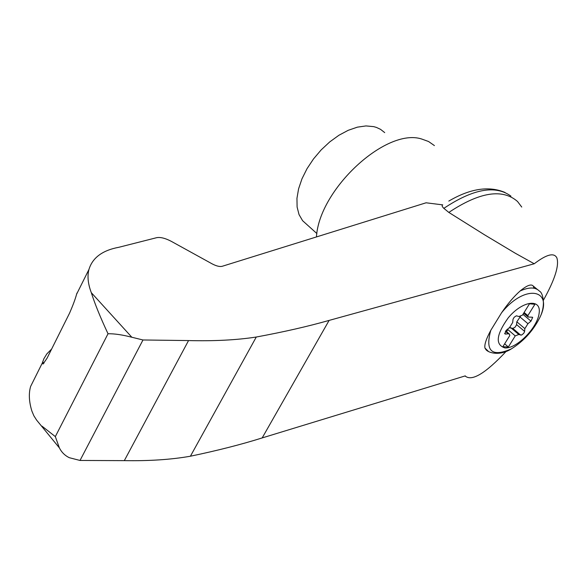 <?xml version="1.0" encoding="UTF-8"?>
<svg xmlns="http://www.w3.org/2000/svg" width="587" height="587" viewBox="0 0 587 587"><rect width="100%" height="100%" fill="white"/><g stroke="black" fill="none" stroke-linecap="round" stroke-linejoin="round"><path stroke-width="0.88" d="M509.223 327.788L512.95 328.338L515.034 327.245L516.501 324.927L516.817 321.808L520.5 316.356M522.988 314.272L523.831 313.377M504.945 347.93C495.061 344.796 496.147 334.781 508.21 317.875C522.313 300.676 541.5 298.123 539.137 313.179C537.509 327.722 516.692 348.898 504.945 347.93M504.637 333.247L505.612 334.091L504.82 333.834L506.493 330.07L509.604 327.473L512.7 322.468L513.016 319.277L514.168 317.251L516.347 315.806L518.915 316.503L522.459 315.138L529.503 303.772L534.896 304.308L527.867 315.608L528.168 317.017L532.504 317.229M519.869 316.885L527.948 323.694L531 321.133L532.666 317.362M527.948 323.694L524.873 328.625L524.536 331.743L523.721 333.328L521.601 335.052L518.754 334.509L515.247 335.896L508.335 347.012L502.876 346.697L509.802 335.529L509.509 334.186L508.21 333.776L505.612 334.091M524.11 312.467L527.867 315.608M35.389 376.891L30.612 386.466C28.587 393.525 29.005 401.706 31.867 411.017L33.863 415.779L36.614 420.109L59.368 447.874C61.628 452.313 64.937 455.585 69.303 457.691L80.015 460.457L124.319 460.634C149.377 461.059 171.411 459.584 190.415 456.216C217.337 450.596 241.257 444.498 262.176 437.924L465.271 375.885L465.616 376.355C472.359 381.323 485.867 373.009 506.141 351.415M543.467 300.089C554.898 279.544 559.36 265.449 556.843 257.825C554.047 252.388 546.519 254.376 534.236 263.768L329.116 320.407C307.955 326.423 283.675 331.963 256.277 337.026C236.899 340.034 214.321 341.216 188.544 340.57L142.979 339.976L131.833 337.246C122.434 334.81 114.494 333.643 108.023 333.754C100.406 317.523 94.837 303.831 91.308 292.678C87.962 283.844 87.177 276.103 88.953 269.455C92.497 257.708 102.498 250.304 118.948 247.259L156.744 237.662C160.5 237.009 165.336 238.227 171.243 241.316L212.186 263.886C216.339 266.05 219.641 266.865 222.084 266.329L426.081 202.794L442.752 204.878C441.659 205.384 442.018 206.536 443.838 208.348L448.828 212.421L484.517 234.8L515.291 253.239L534.236 263.768M521.74 207.057L517.529 201.48C502.443 188.368 479.542 192.015 448.828 212.421M59.368 447.874L55.332 436.603L41.956 426.125M76.992 293.016L76.596 294.234C75.341 298.937 73.008 305.203 69.611 313.047L47.063 358.202L43.049 364.043L42.367 362.891L43.871 358.752L46.799 353.946L51.641 349.038M384.705 132.611L380.537 129.345L376.436 127.423L373.728 126.638L365.972 125.926L357.358 127.159L348.216 130.307L338.89 135.281L329.747 141.9L321.162 149.898L313.48 158.967L306.994 168.74L301.967 178.83L298.585 188.831L296.949 198.355L297.11 207.042L299.032 214.578L302.606 220.705L307.515 225.122M486.263 349.683L484.965 348.076C484.246 344.782 486.19 338.868 490.783 330.342L501.606 312.732C507.836 303.633 514.014 296.384 520.126 290.976C527.001 285.304 531.396 283.682 533.319 286.133L533.979 288.21M504.651 343.828L508.335 347.012M506.192 331.339L507.88 329.601L515.247 335.896M506.588 331.684L507.88 329.601M142.979 339.976L80.015 460.457M188.544 340.57L124.319 460.634M256.277 337.026L190.415 456.216M510.954 196.153C495.479 184.766 473.107 188.831 443.838 208.348M434.417 145.598L428.539 141.504L421.481 138.95C385.85 127.621 319.115 189.41 316.452 236.935M131.833 337.246L91.308 292.678M108.023 333.754L55.332 436.603M42.624 361.944L44.025 363.133M501.606 312.732C525.659 282.78 555.111 289.376 538.954 319.225C546.534 305.761 542.814 292.443 539.475 291.174C535.469 287.021 529.019 286.962 520.126 290.976M538.954 319.225C532.402 331.574 523.171 341.48 511.262 348.942C491.818 357.388 484.994 351.187 490.783 330.342M488.311 351.29L484.965 348.076M522.936 314.361L531 321.133M505.356 331.332L508.21 333.776M506.508 330.063L506.985 330.474M510.727 327.656L518.754 334.509M512.693 328.294L520.713 335.133M516.56 324.574L524.602 331.391M516.817 321.808L524.873 328.625M329.116 320.407L262.176 437.924M465.616 376.355L464.882 376.003M30.612 386.466L42.367 362.891M76.596 294.234L88.953 269.455M511.262 348.942C499.045 356.713 486.909 352.427 485.596 348.986L485.229 348.663M533.319 286.133L537.354 289.435M528.168 317.017L523.641 313.223M509.223 333.937L505.678 330.899M505.047 192.477C488.942 185.661 470.194 188.53 448.806 201.084M316.892 233.553L302.606 220.705"/></g></svg>
